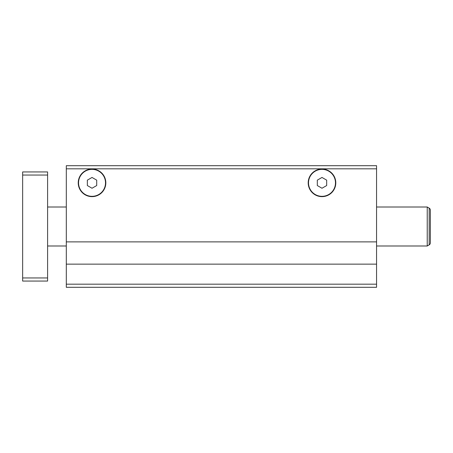 <?xml version="1.0" encoding="UTF-8"?>
<svg xmlns="http://www.w3.org/2000/svg" width="453" height="453" viewBox="0 0 453 453"><rect width="100%" height="100%" fill="white"/><g stroke="black" fill="none" stroke-linecap="round" stroke-linejoin="round"><path stroke-width="0.68" d="M92.027 169.36A13.488 13.488 0 0 1 105.515 182.848A13.488 13.488 0 0 1 92.027 196.33A13.488 13.488 0 0 1 78.545 182.848A13.488 13.488 0 0 1 92.027 169.36M92.027 169.048A13.8 13.8 0 0 1 105.826 182.848A13.8 13.8 0 0 1 92.027 196.642A13.8 13.8 0 0 1 78.233 182.848A13.8 13.8 0 0 1 92.027 169.048M321.992 169.36A13.488 13.488 0 0 1 335.48 182.848A13.488 13.488 0 0 1 321.992 196.33A13.488 13.488 0 0 1 308.51 182.848A13.488 13.488 0 0 1 321.992 169.36M321.992 169.048A13.8 13.8 0 0 1 335.792 182.848A13.8 13.8 0 0 1 321.992 196.642A13.8 13.8 0 0 1 308.199 182.848A13.8 13.8 0 0 1 321.992 169.048M92.027 177.446L87.35 180.147L87.35 185.549L92.027 188.244L96.704 185.549L96.704 180.147L92.027 177.446M321.992 177.446L317.315 180.147L317.315 185.549L321.992 188.244L326.67 185.549L326.67 180.147L321.992 177.446M66.302 284.184L66.302 287.304L376.562 287.304L376.562 284.184L66.302 284.184L66.302 165.696L376.562 165.696L376.562 241.874L66.302 241.874M376.562 284.184L376.562 241.874M376.562 264.139L66.302 264.139M47.593 245.99L66.302 245.99M376.562 245.99L427.23 245.99L427.23 207.01L376.562 207.01M47.593 207.01L66.302 207.01M427.23 245.99L429.178 244.863L429.178 208.137A2.339 2.339 0 0 1 430.35 210.164A2.339 2.339 0 0 0 429.178 208.137L427.23 207.01M429.178 244.863A2.339 2.339 0 0 0 430.35 242.836L430.35 210.164L430.35 242.836A2.339 2.339 0 0 1 429.178 244.863M47.593 277.949L47.593 281.07L22.65 281.07L22.65 277.949L47.593 277.949L47.593 171.93L22.65 171.93L22.65 175.051L47.593 175.051M22.65 175.051L22.65 277.949M376.562 168.816L66.302 168.816"/></g></svg>
